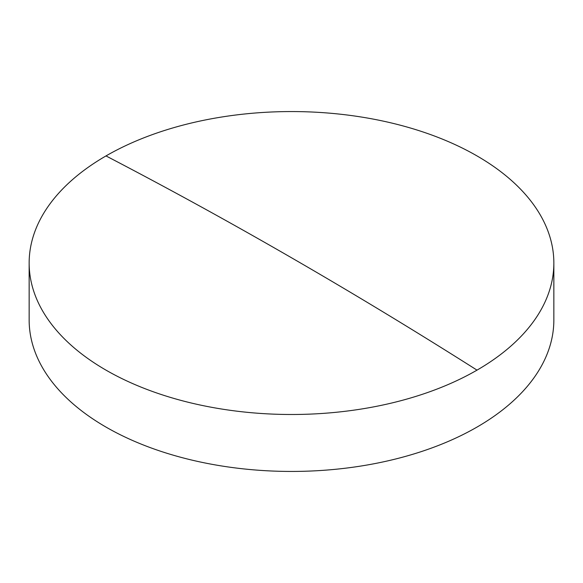 <?xml version="1.0" encoding="UTF-8"?>
<svg xmlns="http://www.w3.org/2000/svg" width="583" height="583" viewBox="0 0 583 583"><rect width="100%" height="100%" fill="white"/><g stroke="black" fill="none" stroke-linecap="round" stroke-linejoin="round"><path stroke-width="0.87" d="M553.85 263.028L553.85 319.972A262.35 151.463 180 0 1 477.011 427.077A262.35 151.463 180 0 1 105.989 427.077A262.35 151.463 180 0 1 29.15 319.972L29.15 263.028A262.35 151.463 180 0 1 105.989 155.923A262.35 151.463 180 0 1 477.011 155.923A262.35 151.463 180 0 1 553.85 263.028A262.35 151.463 180 0 1 477.011 370.132A262.35 151.463 180 0 1 105.989 370.132A262.35 151.463 180 0 1 29.15 263.028M105.989 155.923A5342.022 3084.238 60 0 1 477.011 370.132"/></g></svg>
